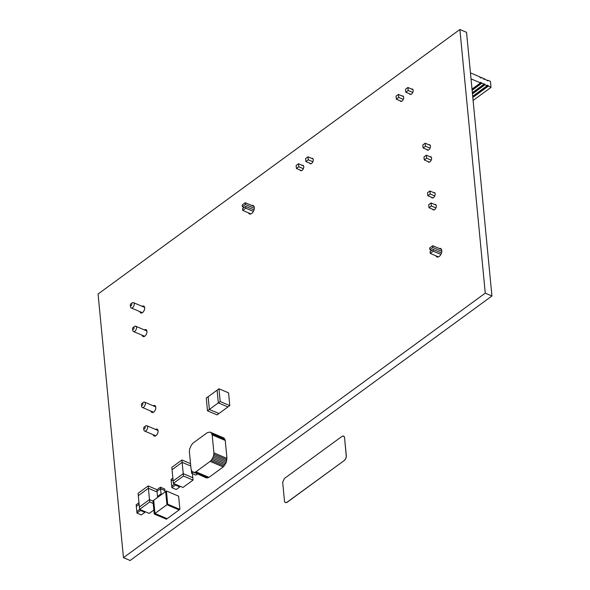 <?xml version="1.0" encoding="UTF-8"?>
<svg xmlns="http://www.w3.org/2000/svg" width="590" height="590" viewBox="0 0 590 590"><rect width="100%" height="100%" fill="white"/><g stroke="black" fill="none" stroke-linecap="round" stroke-linejoin="round"><path stroke-width="0.89" d="M123.458 557.668L130.117 560.5L491.935 295.981L466.543 32.332L459.883 29.5L98.065 294.019L123.458 557.668L485.268 293.149L491.935 295.981M485.268 293.149L459.883 29.5M251.753 205.49A4.609 2.626 113 0 1 253.103 205.475A4.609 2.626 113 0 1 254.29 207.525A4.609 2.626 113 0 1 252.808 212.326A4.609 2.626 113 0 1 249.489 213.956A4.609 2.626 113 0 1 248.523 212.865M311.645 158.371A2.928 1.667 113 0 1 312.501 158.363A2.928 1.667 113 0 1 313.253 159.669A2.928 1.667 113 0 1 312.309 162.715A2.928 1.667 113 0 1 310.207 163.747A2.928 1.667 113 0 1 309.625 163.128M302.154 165.311A2.928 1.667 113 0 1 303.002 165.303A2.928 1.667 113 0 1 303.754 166.609A2.928 1.667 113 0 1 302.818 169.655A2.928 1.667 113 0 1 300.708 170.687A2.928 1.667 113 0 1 300.126 170.067M142.124 306.328A3.747 2.131 113 0 1 143.717 306.07A3.747 2.131 113 0 1 144.683 307.737A3.747 2.131 113 0 1 143.481 311.631A3.747 2.131 113 0 1 140.789 312.958A3.747 2.131 113 0 1 139.874 311.631M144.395 329.921A3.747 2.131 113 0 1 145.988 329.655A3.747 2.131 113 0 1 146.954 331.329A3.747 2.131 113 0 1 145.752 335.223A3.747 2.131 113 0 1 143.06 336.551A3.747 2.131 113 0 1 142.146 335.223M153.23 405.832A3.747 2.131 113 0 1 154.823 405.566A3.747 2.131 113 0 1 155.79 407.233A3.747 2.131 113 0 1 154.587 411.134A3.747 2.131 113 0 1 151.896 412.454A3.747 2.131 113 0 1 150.981 411.127M155.502 429.417A3.747 2.131 113 0 1 157.095 429.159A3.747 2.131 113 0 1 158.061 430.825A3.747 2.131 113 0 1 156.859 434.727A3.747 2.131 113 0 1 154.167 436.047A3.747 2.131 113 0 1 153.253 434.719M402.07 95.986A2.928 1.667 113 0 1 402.918 95.978A2.928 1.667 113 0 1 403.671 97.276A2.928 1.667 113 0 1 402.734 100.329A2.928 1.667 113 0 1 400.625 101.362A2.928 1.667 113 0 1 400.042 100.743M411.562 89.038A2.928 1.667 113 0 1 412.417 89.031A2.928 1.667 113 0 1 413.17 90.336A2.928 1.667 113 0 1 412.226 93.382A2.928 1.667 113 0 1 410.124 94.415A2.928 1.667 113 0 1 409.541 93.803M428.842 144.779A2.928 1.667 113 0 1 429.697 144.771A2.928 1.667 113 0 1 430.449 146.077A2.928 1.667 113 0 1 429.505 149.123A2.928 1.667 113 0 1 427.403 150.155A2.928 1.667 113 0 1 426.821 149.536M429.999 156.763A2.928 1.667 113 0 1 430.848 156.756A2.928 1.667 113 0 1 431.6 158.061A2.928 1.667 113 0 1 430.663 161.107A2.928 1.667 113 0 1 428.561 162.139A2.928 1.667 113 0 1 427.971 161.52M433.554 192.547A2.928 1.667 113 0 1 434.402 192.539A2.928 1.667 113 0 1 435.162 193.844A2.928 1.667 113 0 1 434.218 196.89A2.928 1.667 113 0 1 432.116 197.923A2.928 1.667 113 0 1 431.533 197.303M434.705 204.531A2.928 1.667 113 0 1 435.56 204.524A2.928 1.667 113 0 1 436.312 205.829A2.928 1.667 113 0 1 435.376 208.875A2.928 1.667 113 0 1 433.267 209.907A2.928 1.667 113 0 1 432.684 209.288M439.255 248.501A4.609 2.626 113 0 1 440.597 248.486A4.609 2.626 113 0 1 441.785 250.536A4.609 2.626 113 0 1 440.302 255.337A4.609 2.626 113 0 1 436.991 256.967A4.609 2.626 113 0 1 436.025 255.876M344.228 460.539L345.526 459.094L346.374 456.402L344.523 437.227L343.306 436.04L342.281 436.172L284.358 478.52L282.684 482.31L284.528 501.485L285 502.319L286.777 502.54L344.228 460.539M285.744 502.673L286.666 502.496L344.7 460.193M344.59 460.148L345.526 459.094M345.416 459.05L346.116 457.766M346.006 457.715L346.374 456.402M346.264 456.35L344.523 437.227M344.413 437.183L344.058 436.394M343.948 436.342L343.196 435.988M142.065 403.302A1.151 0.656 113 0 1 142.905 403.7A1.151 0.656 113 0 1 142.264 405.183A1.151 0.656 113 0 1 141.416 404.836A1.151 0.656 113 0 1 141.408 404.792A1.151 0.656 113 0 1 142.065 403.302L143.237 402.446A2.876 1.637 113 0 1 144.594 402.151A2.876 1.637 113 0 1 145.332 403.435A2.876 1.637 113 0 1 144.41 406.436A2.876 1.637 113 0 1 142.338 407.454A2.876 1.637 113 0 1 141.607 406.274A2.876 1.637 113 0 1 141.593 406.171M144.336 426.895A1.151 0.656 113 0 1 145.177 427.293A1.151 0.656 113 0 1 144.535 428.768A1.151 0.656 113 0 1 143.687 428.421A1.151 0.656 113 0 1 143.68 428.384A1.151 0.656 113 0 1 144.336 426.895L145.501 426.039A2.876 1.637 113 0 1 146.866 425.744A2.876 1.637 113 0 1 147.603 427.027A2.876 1.637 113 0 1 146.681 430.029A2.876 1.637 113 0 1 144.609 431.047A2.876 1.637 113 0 1 143.879 429.859A2.876 1.637 113 0 1 143.864 429.763M172.863 478.106L171.071 479.419L171.218 480.946L173.01 479.633L171.218 480.953L171.72 486.138L174.699 483.955L171.72 486.138L171.867 487.672L176.226 489.523L179.773 486.927L179.692 486.079M171.867 487.672L175.414 485.076L179.773 486.927M175.414 485.076L175.333 484.228M139.137 504.288L136.327 506.345L136.821 511.53L139.742 509.399L136.821 511.537L136.969 513.064L141.327 514.915L144.875 512.327L144.801 511.552M136.969 513.064L140.516 510.468L144.875 512.327M140.516 510.468L140.442 509.694M138.989 502.754L136.172 504.811L136.327 506.345L139.137 504.28M308.282 159.809L305.908 161.549L305.62 158.548L307.995 156.815L308.282 159.809L312.862 161.763M313.084 158.983L307.995 156.815M305.908 161.549L311.055 163.74M298.783 166.756L296.409 168.489L296.121 165.495L298.496 163.755L298.783 166.756L303.363 168.703M303.584 165.923L298.496 163.755M296.409 168.489L301.564 170.68M425.191 143.222L425.478 146.217L423.104 147.957L422.816 144.956L425.191 143.222L430.28 145.391M423.104 147.957L428.251 150.148M425.478 146.217L430.058 148.171M426.341 155.207L426.629 158.201L424.254 159.942L423.967 156.94L426.341 155.207L431.43 157.375M424.254 159.942L429.409 162.132M426.629 158.201L431.209 160.156M441.799 251.303L432.92 247.527L432.75 245.735L441.519 249.467M431.637 250.484L429.889 249.74L432.92 247.527M429.889 249.74L429.719 247.948L432.75 245.735M440.877 254.438L433.274 251.207L433.104 249.415L441.49 252.977M438.444 256.908L430.243 253.42L433.274 251.207M430.243 253.42L430.073 251.628L433.104 249.415M254.305 208.292L245.418 204.516L245.248 202.724L254.025 206.456M244.142 207.474L242.394 206.729L245.418 204.516M242.394 206.729L242.217 204.936L245.248 202.724M253.376 211.427L245.772 208.196L245.602 206.404L253.995 209.966M250.949 213.897L242.748 210.409L245.772 208.196M242.748 210.409L242.571 208.617L245.602 206.404M470.451 72.872L479.936 76.907L479.987 77.504L481.093 77.976L481.042 77.379L483.254 78.315L483.313 78.92L484.42 79.385L484.361 78.787L487.738 80.8L487.679 80.203L490.445 81.376L491.02 87.372L487.089 85.122L487.148 85.72L484.936 84.783L484.877 84.178L483.771 83.714L483.829 84.311L480.452 82.298L480.511 82.895L471.026 78.861M480.54 77.74L481.042 77.379M483.859 79.148L484.361 78.787M487.185 80.564L487.679 80.203M473.106 100.47L491.02 87.372M472.819 97.475L488.255 86.192M472.76 96.878L488.196 85.594M472.701 96.281L487.148 85.72M472.472 93.891L484.936 84.783M472.413 93.294L484.877 84.178M472.361 92.696L483.829 84.311M472.125 90.307L481.617 83.367M472.066 89.702L481.558 82.77M472.015 89.112L480.511 82.895M428.967 207.709L428.679 204.715L431.054 202.975L431.342 205.976L428.967 207.709L434.122 209.9M431.054 202.975L436.143 205.143M435.922 207.923L431.342 205.976M427.809 195.725L427.521 192.731L429.896 190.99L430.184 193.992L427.809 195.725L432.964 197.916M429.896 190.99L434.992 193.159M434.771 195.939L430.184 193.992M408.199 90.484L405.824 92.217L405.537 89.223L407.904 87.482L408.199 90.484L412.779 92.431M413 89.651L407.904 87.482M405.824 92.217L410.972 94.407M398.7 97.424L396.325 99.157L396.038 96.163L398.412 94.43L398.7 97.424L403.28 99.371M403.501 96.598L398.412 94.43M396.325 99.157L401.48 101.355M192.421 473.608L192.819 477.738L183.239 473.659L173.143 481.034L172.059 469.714L182.148 462.339L183.46 476.012L193.048 480.09L182.959 487.473L173.372 483.394L173.143 481.042L183.239 473.659L192.819 477.738L193.048 480.09M183.46 476.012L173.372 483.394M181.919 459.979L182.148 462.331L190.762 466.004L182.148 462.331L172.059 469.714L171.83 467.354L181.919 459.979L190.533 463.644M130.958 303.806A1.151 0.656 113 0 1 131.799 304.204A1.151 0.656 113 0 1 131.157 305.679A1.151 0.656 113 0 1 130.309 305.332A1.151 0.656 113 0 1 130.302 305.296A1.151 0.656 113 0 1 130.958 303.806L132.131 302.95A2.876 1.637 113 0 1 133.488 302.655A2.876 1.637 113 0 1 134.225 303.939A2.876 1.637 113 0 1 133.303 306.933A2.876 1.637 113 0 1 131.231 307.951A2.876 1.637 113 0 1 130.501 306.771A2.876 1.637 113 0 1 130.493 306.667M133.229 327.398A1.151 0.656 113 0 1 134.07 327.789A1.151 0.656 113 0 1 133.428 329.272A1.151 0.656 113 0 1 132.58 328.925A1.151 0.656 113 0 1 132.573 328.888A1.151 0.656 113 0 1 133.229 327.398L134.402 326.536A2.876 1.637 113 0 1 135.759 326.248A2.876 1.637 113 0 1 136.497 327.524A2.876 1.637 113 0 1 135.575 330.525A2.876 1.637 113 0 1 133.502 331.543A2.876 1.637 113 0 1 132.772 330.363A2.876 1.637 113 0 1 132.765 330.26M149.713 501.972L139.624 509.347L139.395 506.994L149.491 499.619L149.713 501.972L153.208 503.454M153.843 510.04L149.211 513.425L139.624 509.347M149.491 499.619L152.98 501.102L149.491 499.612L139.395 506.987L138.311 495.666L148.4 488.291L157.073 491.986L148.4 488.291L149.491 499.612M148.171 485.931L148.4 488.291L138.311 495.666L138.082 493.314L148.171 485.931L157.006 489.693M207.496 410.817L217.076 414.895L218.942 413.531L209.362 409.453L207.496 410.817L206.264 398.08L208.13 396.716L209.362 409.453L218.949 413.524L227.917 406.967L218.33 402.889L209.362 409.445L208.137 396.716L217.105 390.16L218.33 402.889L227.917 406.967L229.783 405.603L228.559 392.866L218.971 388.788L220.203 401.525L229.783 405.603M220.203 401.525L218.337 402.889L217.113 390.152L218.971 388.788M226.914 457.833L226.228 462.42L223.212 466.948L208.971 477.362L206.286 477.893L191.861 471.38L191.042 468.939L189.368 451.557L189.692 448.909L191.411 445.007L193.129 443.024L207.37 432.61L210.062 432.079L224.488 438.591L225.24 440.442L226.914 457.833M210.062 432.079L211.419 433.031L212.171 434.882L213.905 452.862L226.973 458.423M213.905 452.862L213.831 454.152L226.907 459.713M213.831 454.152L213.58 455.502L226.649 461.063M213.58 455.502L213.152 456.859L226.228 462.42M213.152 456.859L212.577 458.179L225.645 463.74M212.577 458.179L211.862 459.404L224.93 464.964M211.862 459.404L211.036 460.488L224.112 466.048M211.036 460.488L210.143 461.387L223.212 466.948M210.143 461.387L195.902 471.801L208.971 477.362M195.902 471.801L194.958 472.243L208.034 477.804M194.958 472.243L194.051 472.42L207.127 477.981M194.051 472.42L193.21 472.332M210.8 432.426L223.876 437.987M211.419 433.031L224.488 438.591M211.876 433.856L224.952 439.417M212.171 434.882L225.24 440.442M154.226 514.023L166.424 519.215L167.169 518.669L154.971 513.477L153.702 500.261L152.95 500.814L154.226 514.023L154.971 513.477L167.169 518.669L179.131 509.922L166.933 504.73L165.665 491.514L153.702 500.261L154.971 513.477L166.933 504.73L179.131 509.922L179.884 509.369L178.608 496.161L166.41 490.969L165.665 491.514L166.933 504.73L167.685 504.185L179.884 509.369M167.685 504.185L166.41 490.969M161.144 494.818L161.055 493.926L161.889 494.28L161.055 493.919L160.561 488.734L164.912 490.578L164.765 489.051L160.414 487.2L156.866 489.796L157.596 497.414M161.055 493.926L157.515 496.515M157.508 496.515L161.055 493.919M165.045 491.964L164.912 490.585L160.561 488.726L157.014 491.33L160.561 488.726L160.414 487.2M191.293 470.193L191.44 471.72L191.875 471.403L191.44 471.727L191.588 473.254L195.939 475.105L197.333 474.087M191.588 473.254L192.989 472.229M155.738 406.894L144.594 402.151M158.009 430.486L146.866 425.744M155.753 435.789L144.609 431.047M143.687 428.421L143.879 429.859M153.481 412.196L142.338 407.454M141.416 404.836L141.607 406.274M144.631 307.397L133.488 302.655M146.903 330.99L135.759 326.248M144.653 336.285L133.502 331.543M132.58 328.925L132.772 330.363M142.382 312.693L131.231 307.951M130.309 305.332L130.501 306.771"/></g></svg>
